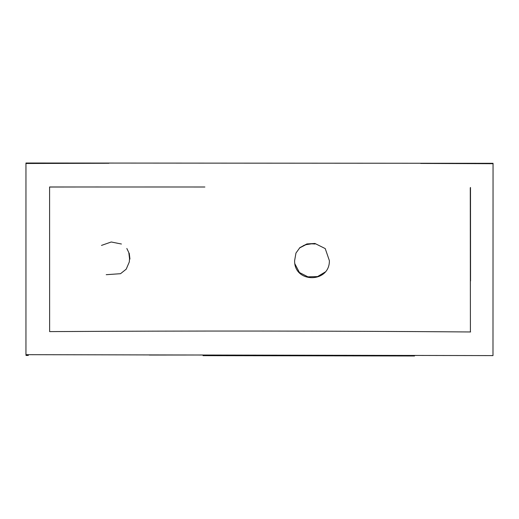 <?xml version="1.0" encoding="UTF-8"?>
<svg xmlns="http://www.w3.org/2000/svg" width="519" height="519" viewBox="0 0 519 519"><rect width="100%" height="100%" fill="white"/><g stroke="black" fill="none" stroke-linecap="round" stroke-linejoin="round"><path stroke-width="0.78" d="M204.512 186.996L49.584 186.983L49.629 331.609C189.954 330.752 330.272 330.869 470.59 331.965M470.285 187.768L470.402 331.615M129.945 259.033L129.25 253.304M121.433 244.021L111.222 241.99L101.484 245.416M294.617 260.648L295.96 253.051L299.885 247.621L306.904 243.93L314.91 243.45L325.225 248.582L329.383 260.661C329.74 283.277 294.098 283.387 294.617 260.648M25.95 354.672L25.956 163.018L493.05 163.303L492.985 355.599L25.95 354.672M149.251 355.041L203.026 355.002M26.229 163.491L108.886 163.264M420.708 163.433L492.992 163.706M126.824 248.478L128.796 252.552L129.542 258.598L129.296 261.972L126.208 269.173L120.538 273.695L106.213 274.694M294.766 263.6L299.424 272.501L307.923 276.841L317.576 276.582L325.692 271.716M470.454 191.641L470.461 187.664M470.538 280.954L470.493 187.482M204.888 187.002L144.853 186.976M98.48 186.97L49.863 187.028M25.976 355.444L28.331 355.457M203.026 355.658L414.525 355.982M315.02 243.995L311.575 243.813L305.892 244.696L299.444 248.024M311.536 243.846C308.494 243.975 305.71 244.605 303.187 245.727"/></g></svg>
